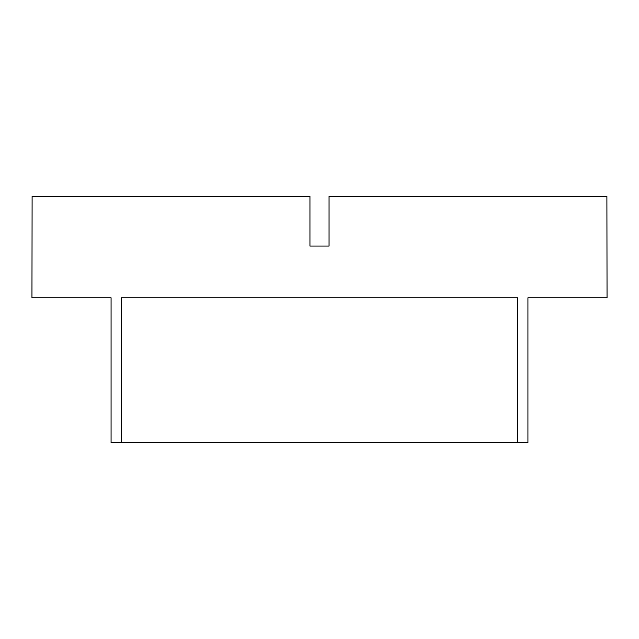 <?xml version="1.0" encoding="UTF-8"?>
<svg xmlns="http://www.w3.org/2000/svg" width="639" height="639" viewBox="0 0 639 639"><rect width="100%" height="100%" fill="white"/><g stroke="black" fill="none" stroke-linecap="round" stroke-linejoin="round"><path stroke-width="0.96" d="M517.606 442.587L527.926 442.587L527.926 297.782L607.05 297.782L606.89 196.413L329.053 196.413L329.053 246.063L309.947 246.063L329.053 246.063L309.947 246.063L309.947 196.413L32.11 196.413L31.95 297.782L111.074 297.782L111.074 442.587L517.606 442.587L517.606 297.782L121.394 297.782L121.394 442.587"/></g></svg>

